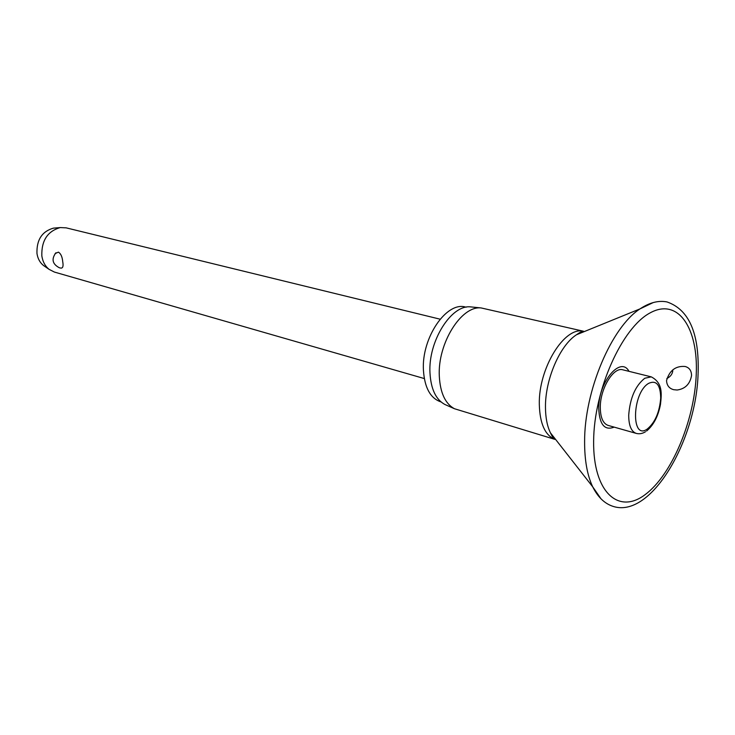 <?xml version="1.0" encoding="UTF-8"?>
<svg xmlns="http://www.w3.org/2000/svg" width="735" height="735" viewBox="0 0 735 735"><rect width="100%" height="100%" fill="white"/><g stroke="black" fill="none" stroke-linecap="round" stroke-linejoin="round"><path stroke-width="1.1" d="M666.544 380.555C669.511 370.422 675.695 365.736 685.112 366.489C689.311 367.592 691.451 370.605 691.562 375.53C690 384.065 685.195 388.888 677.137 390.019L673.673 389.688C669.199 388.493 666.82 385.452 666.544 380.555M628.995 371.34C620.643 355.584 598.373 382.035 598.722 408.311C599.448 424.554 604.593 430.829 614.157 427.127M666.81 378.543C670.274 376.825 672.259 374.308 672.773 370.991L672.709 369.916M583.581 331.255L481.195 307.956C461.424 305.328 437.463 343.465 439.31 376.173C440.228 392.858 445.263 403.708 454.405 408.715L554.833 439.355M472.146 307.046L470.731 306.899C451.382 304.345 428.101 341.205 429.975 372.856C430.912 389.017 435.846 399.537 444.794 404.434L446.099 405.013M466.155 307.202L465.659 307.092C446.641 301.038 421.394 337.852 423.433 370.219C424.582 387.556 430.269 398.067 440.486 401.751L440.972 401.898M600.293 407.328C600.137 388.585 613.55 366.618 622.876 369.824L651.256 376.862L644.779 378.249C635.417 385.691 630.06 397.984 628.71 415.128C628.728 425.473 631.236 431.564 636.225 433.393L608.093 425.4C603.003 423.544 600.403 417.526 600.293 407.328M440.109 319.183L66.15 227.85L60.261 227.574C47.49 231.222 41.353 240.685 41.84 255.964C42.749 261.743 45.175 266.217 49.144 269.387L54.39 272.06L424.315 378.562M55.107 253.575L58.414 252.151C60.849 253.621 62.291 256.818 62.732 261.743C63.495 265.923 62.944 268.054 61.088 268.119L59.443 267.816C52.35 264.104 51.193 259.078 55.952 252.739M55.079 228.006L53.462 228.135C42.014 231.396 36.511 239.858 36.971 253.501C37.779 258.674 39.966 262.671 43.521 265.519L44.853 266.428M653.259 302.554L639.992 308.893C611.502 327.176 584.353 391.011 584.61 441.625C584.545 460.183 587.237 475.242 592.686 486.791L601.046 498.872M696.238 374.584C698.425 328.242 678.276 297.335 650.126 312.889C621.994 327.654 593.88 390.147 593.632 441.129C592.98 492.34 618.576 514.95 645.155 494.618C671.772 474.966 694.4 420.778 696.238 374.584M586.815 330.548L576.506 334.747C559.85 345.34 545.039 379.673 545.471 407.484C545.554 417.71 547.198 426.153 550.423 432.814L557.286 441.579M583.544 331.264C564.535 326.101 538.342 368.373 539.315 404.507C539.867 423.571 545.03 435.184 554.806 439.328M660.71 398.048C660.416 384.818 656.41 379.912 648.674 383.339C631.907 392.821 630.86 441.377 647.425 428.9C655.133 422.404 659.561 412.124 660.71 398.048M698.094 373.628C696.229 440.228 650.925 519.516 612.613 506.222C604.372 503.401 597.73 496.924 592.686 486.791L550.423 432.814C552.224 436.709 553.63 438.823 554.64 439.153M698.121 373.095C699.352 333.203 688.961 309.481 666.948 301.92C658.395 300.275 649.409 302.599 639.992 308.893L576.506 334.747C579.952 332.275 582.221 331.136 583.314 331.338M470.731 306.899L481.195 307.956M646.635 430.986C653.544 425.188 658.156 416.359 660.462 404.489C661.629 394.107 663.016 382.972 651.256 376.862M53.462 228.135L60.261 227.574M43.521 265.519L49.144 269.387M645.569 431.711C642.436 433.65 639.321 434.21 636.225 433.393M444.794 404.434L454.405 408.715"/></g></svg>

